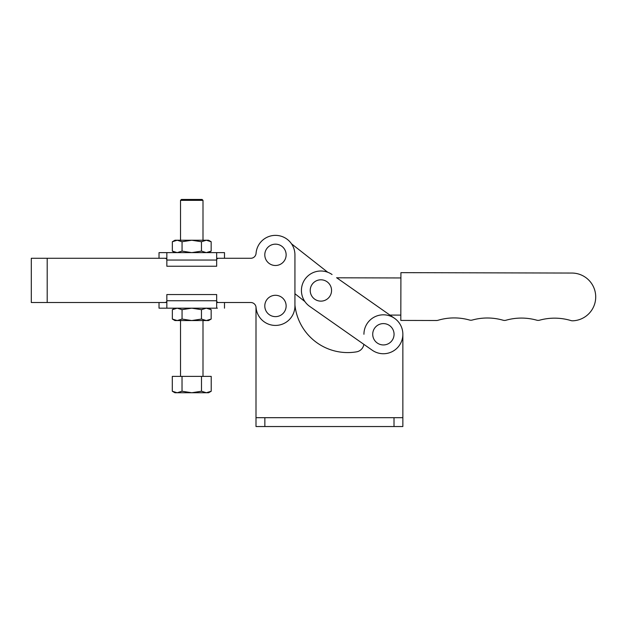 <?xml version="1.0" encoding="UTF-8"?>
<svg xmlns="http://www.w3.org/2000/svg" width="626" height="626" viewBox="0 0 626 626"><rect width="100%" height="100%" fill="white"/><g stroke="black" fill="none" stroke-linecap="round" stroke-linejoin="round"><path stroke-width="0.94" d="M400.922 272.646L400.804 320.418L436.51 320.504A5.305 5.305 0 0 0 438.036 320.277A56.614 56.614 0 0 1 469.5 320.027A5.305 5.305 0 0 0 472.34 320.027A56.614 56.614 0 0 1 503.077 320.222A5.305 5.305 0 0 0 505.996 320.23A56.614 56.614 0 0 1 536.732 320.183A5.305 5.305 0 0 0 539.581 320.191A56.614 56.614 0 0 1 570.998 320.582A5.305 5.305 0 0 0 572.735 320.809A23.882 23.882 0 0 0 595.709 296.513A23.882 23.882 0 0 0 571.882 273.053L400.922 272.646M332.054 274.532A19.461 19.461 0 0 0 304.948 279.298A19.461 19.461 0 0 0 309.721 306.404L372.22 350.208A19.461 19.461 0 0 0 399.333 345.442A19.461 19.461 0 0 0 394.56 318.337L336.6 277.709A8.85 8.85 0 0 0 337.844 277.803L400.906 277.952M327.734 272.247L291.505 243.804M304.893 301.552L294.932 293.727L294.932 305.026A53.077 53.077 0 0 0 356.554 351.843A8.85 8.85 0 0 0 363.847 344.339L309.721 306.404M363.933 334.268A19.461 19.461 0 0 1 394.56 318.337L389.928 315.081L400.82 315.113M320.888 279.799A10.665 10.665 0 0 0 310.222 290.464A10.665 10.665 0 0 0 320.888 301.137A10.665 10.665 0 0 0 331.553 290.464A10.665 10.665 0 0 0 320.888 279.799M383.394 323.603A10.665 10.665 0 0 0 372.72 334.268A10.665 10.665 0 0 0 383.394 344.942A10.665 10.665 0 0 0 394.059 334.268A10.665 10.665 0 0 0 383.394 323.603M180.523 200.343L181.407 199.459L202.112 199.459L202.996 200.343L180.523 200.343L180.523 240.235M183.355 320.559L177.205 320.559L182.056 319.057L191.759 320.559L183.355 320.559M159.027 302.514L159.027 308.172L166.117 308.172L159.027 308.172M201.462 319.057L206.314 320.559L211.165 319.057L208.568 320.559L191.759 320.559L201.462 319.057L201.462 309.674L206.314 308.172L211.165 309.674L208.568 308.172L206.314 308.172L217.394 308.172L216.666 308.125L216.666 294.549L166.845 294.549L166.845 308.125L166.117 308.172L177.205 308.172L174.951 308.172L172.353 309.674L172.353 319.057L177.205 320.559L174.951 320.559L172.353 319.057M165.577 302.514L166.845 301.536M159.027 258.28L159.027 252.622L166.117 252.622L159.027 252.622M183.355 252.622L177.205 252.622L182.056 251.12L191.759 252.622L183.355 252.622M206.314 252.622L191.759 252.622L201.462 251.12L206.314 252.622L211.165 251.12L206.314 252.622L208.568 252.622L211.165 251.12L211.165 241.738L206.314 240.235L191.759 240.235L182.056 241.738L182.056 251.12M177.205 252.622L172.353 251.12L177.205 252.622L166.117 252.622L224.491 252.622L177.205 252.622M201.462 251.12L201.462 241.738L191.759 240.235L177.205 240.235L172.353 241.738L172.353 251.12L174.951 252.622M182.056 241.738L177.205 240.235L174.951 240.235L172.353 241.738L175.233 240.494M201.462 241.738L206.314 240.235L208.568 240.235L211.165 241.738M166.845 259.258L165.577 258.28M166.845 260.048L216.666 260.048L216.666 266.246L166.845 266.246L166.845 252.669L166.117 252.622M216.666 260.048L216.666 252.669L217.394 252.622M216.666 259.258L217.934 258.28M217.394 308.172L166.117 308.172M217.934 302.514L216.666 301.536M206.314 308.172L177.205 308.172L172.353 309.674L175.233 308.438M208.278 308.438L211.165 309.674L211.165 319.057L206.314 320.559M201.462 309.674L191.759 308.172L182.056 309.674L182.056 319.057M182.056 309.674L177.205 308.172M211.22 391.242L206.353 392.745L208.615 392.745L211.22 391.242L211.22 376.39L201.486 376.39L201.486 391.242L191.759 392.745L206.353 392.745L201.486 391.242M182.025 376.39L182.025 391.242L191.759 392.745L177.166 392.745L172.299 391.242L172.299 376.39L201.486 376.39M172.299 391.242L174.904 392.745L177.166 392.745L182.025 391.242M275.463 295.292A10.665 10.665 0 0 0 264.798 305.965A10.665 10.665 0 0 0 275.463 316.631A10.665 10.665 0 0 0 286.137 305.965A10.665 10.665 0 0 0 275.463 295.292M275.463 244.163A10.665 10.665 0 0 0 264.798 254.829A10.665 10.665 0 0 0 275.463 265.502A10.665 10.665 0 0 0 286.137 254.829A10.665 10.665 0 0 0 275.463 244.163M216.666 302.514L250.768 302.514A5.305 5.305 0 0 1 256.057 307.421A19.461 19.461 0 0 0 276.199 325.41A19.461 19.461 0 0 0 294.932 305.965L294.932 254.829A19.461 19.461 0 0 0 276.199 235.384A19.461 19.461 0 0 0 256.057 253.374A5.305 5.305 0 0 1 250.768 258.28L216.666 258.28M166.845 258.28L47.2 258.28L47.2 302.514L166.845 302.514M47.2 302.514L31.3 302.514L31.3 258.28L47.2 258.28M250.768 258.28A5.305 5.305 0 0 0 256.057 253.374M256.003 417.691L402.854 417.691L402.854 426.541L256.003 426.541L256.003 306.967A5.305 5.305 0 0 0 250.768 302.514M402.854 417.691L402.854 334.268M166.845 300.746L216.666 300.746M264.853 417.691L264.853 426.541M394.012 417.691L394.012 426.541M180.523 320.559L180.523 376.39M224.491 258.28L224.491 252.622M202.996 320.559L202.996 376.39M224.491 302.514L224.491 308.172M202.996 200.343L202.996 240.235"/></g></svg>
